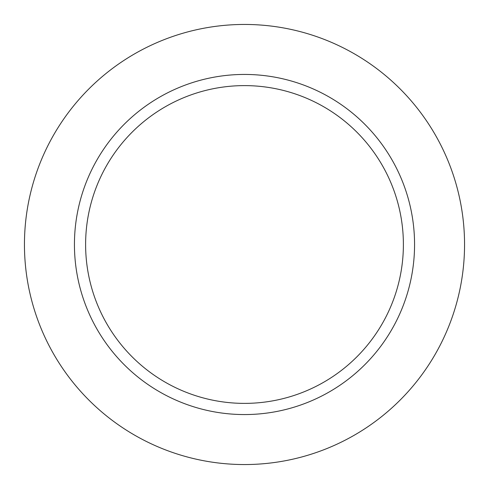 <?xml version="1.0" encoding="UTF-8"?>
<svg xmlns="http://www.w3.org/2000/svg" width="489" height="489" viewBox="0 0 489 489"><rect width="100%" height="100%" fill="white"/><g stroke="black" fill="none" stroke-linecap="round" stroke-linejoin="round"><path stroke-width="0.73" d="M244.5 464.55A220.05 220.05 0 0 1 53.931 134.475A220.05 220.05 0 0 1 435.069 134.475A220.05 220.05 0 0 1 244.5 464.55M74.438 244.5A170.062 170.062 0 0 1 244.5 74.438A170.062 170.062 0 0 1 414.562 244.5A170.062 170.062 0 0 1 244.5 414.562A170.062 170.062 0 0 1 74.438 244.5M244.5 403.382A158.882 158.882 0 0 1 106.902 165.056A158.882 158.882 0 0 1 382.098 165.056A158.882 158.882 0 0 1 244.5 403.382"/></g></svg>
